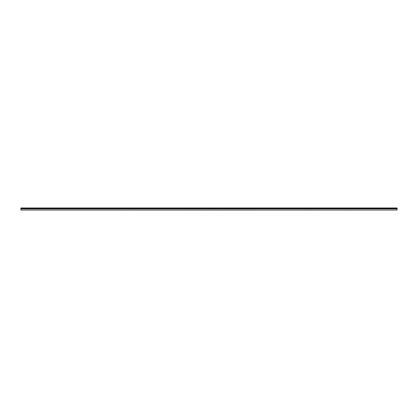 <?xml version="1.0" encoding="UTF-8"?>
<svg xmlns="http://www.w3.org/2000/svg" width="418" height="418" viewBox="0 0 418 418"><rect width="100%" height="100%" fill="white"/><g stroke="black" fill="none" stroke-linecap="round" stroke-linejoin="round"><path stroke-width="0.31" stroke-dasharray="2.09 1.57" d="M20.9 209.81L397.1 209.935L397.1 208.833L397.1 209.935L20.9 209.935L20.9 208.833L20.9 210.019L397.1 210.019L397.1 208.018L397.1 208.833L20.9 208.833L20.9 209.81M397.1 208.065L397.1 208.833L20.9 208.833L20.9 207.981L397.1 207.981L20.9 208.065M20.9 208.018L397.1 208.018L20.9 208.018M20.9 208.833L397.1 208.833M20.9 208.587L397.1 208.587L20.9 208.587M397.1 208.744L20.9 208.744L397.1 208.744M20.9 208.525L397.1 208.525M397.1 208.101L20.9 208.101M397.1 208.681L20.9 208.681"/><path stroke-width="0.63" d="M20.9 208.065L20.9 210.019L397.1 210.019L397.1 207.981L20.9 207.981L397.1 208.065M397.1 208.833L20.9 208.833M397.1 208.525L20.9 208.525M20.9 208.101L397.1 208.101M20.9 208.681L397.1 208.681"/></g></svg>
